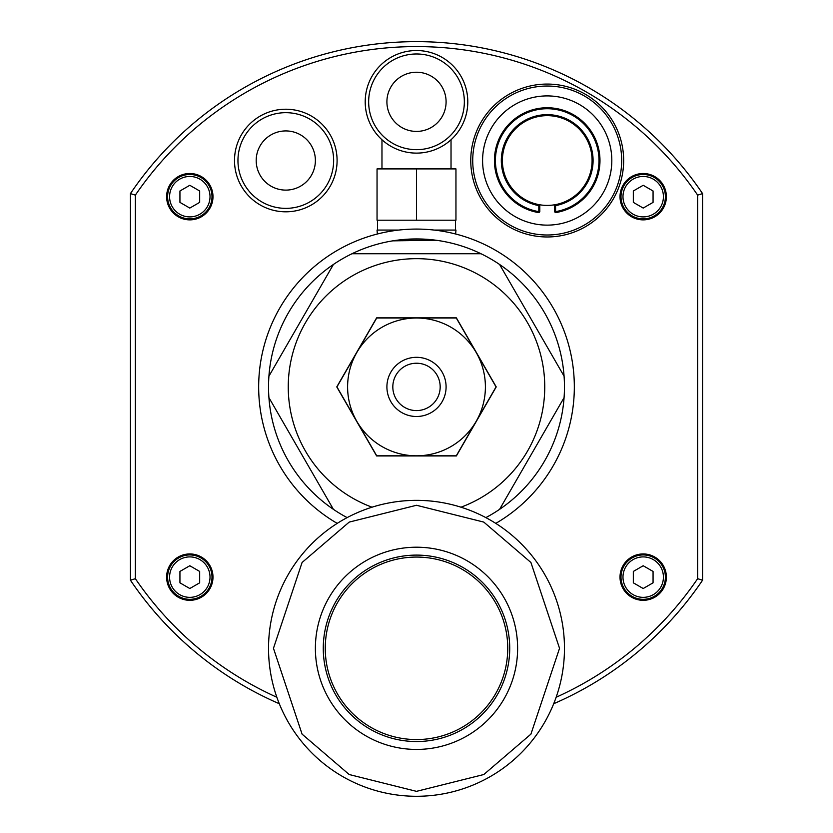 <?xml version="1.0" encoding="UTF-8"?>
<svg xmlns="http://www.w3.org/2000/svg" width="833" height="833" viewBox="0 0 833 833"><rect width="100%" height="100%" fill="white"/><g stroke="black" fill="none" stroke-linecap="round" stroke-linejoin="round"><path stroke-width="1.25" d="M467.792 101.824A51.292 51.292 0 0 1 416.5 153.116A51.292 51.292 0 0 1 365.208 101.824A51.292 51.292 0 0 1 416.5 50.532A51.292 51.292 0 0 1 467.792 101.824M381.972 139.757L381.972 168.901M451.028 139.757L451.028 168.901M464.345 101.824A47.845 47.845 0 0 1 416.5 149.669A47.845 47.845 0 0 1 368.655 101.824A47.845 47.845 0 0 1 416.5 53.978A47.845 47.845 0 0 1 464.345 101.824M377.536 220.193L377.536 230.064M455.464 220.193L455.464 230.064M446.092 101.824A29.592 29.592 0 0 0 416.5 72.232A29.592 29.592 0 0 0 386.908 101.824A29.592 29.592 0 0 0 416.5 131.416A29.592 29.592 0 0 0 446.092 101.824M455.651 234.011L455.953 230.064L434.118 230.064M398.882 230.064L377.047 230.064L377.349 234.011M416.5 220.193L455.953 220.193L455.953 168.901L377.047 168.901L377.047 220.193L416.5 220.193L416.5 168.901M441.375 241.049L446.092 241.924M623.657 160.519A76.449 76.449 0 0 1 547.208 236.968A76.449 76.449 0 0 1 470.76 160.519A76.449 76.449 0 0 1 547.208 84.071A76.449 76.449 0 0 1 623.657 160.519M621.678 160.519A74.481 74.481 0 0 1 547.208 235A74.481 74.481 0 0 1 472.728 160.519A74.481 74.481 0 0 1 547.208 86.038A74.481 74.481 0 0 1 621.678 160.519M611.818 160.519A64.61 64.61 0 0 0 547.208 95.91A64.61 64.61 0 0 0 482.588 160.519A64.61 64.61 0 0 0 547.208 225.129A64.61 64.61 0 0 0 611.818 160.519M538.951 212.644L539.805 211.79L538.816 211.624L538.951 212.644A52.771 52.771 0 0 1 494.427 160.519A52.771 52.771 0 0 1 547.208 107.749A52.771 52.771 0 0 1 599.979 160.519A52.771 52.771 0 0 1 555.465 212.644L554.601 211.79L554.601 205.99L555.59 205.616A45.867 45.867 0 0 0 547.208 114.652A45.867 45.867 0 0 0 538.816 205.616L538.816 211.624A51.792 51.792 0 0 1 495.416 160.519A51.792 51.792 0 0 1 547.208 108.727A51.792 51.792 0 0 1 598.989 160.519A51.792 51.792 0 0 1 555.59 211.624L555.465 212.644M592.086 160.519A44.888 44.888 0 0 0 547.208 115.641A44.888 44.888 0 0 0 538.826 204.616L538.816 205.616L539.805 205.99L538.826 204.616A44.888 44.888 0 0 0 592.086 160.519M554.601 211.79L555.59 211.624L555.58 204.616L554.601 205.99M539.805 211.79L539.805 205.99M285.792 109.227A51.292 51.292 0 0 1 337.094 160.519A51.292 51.292 0 0 1 285.792 211.811A51.292 51.292 0 0 1 234.5 160.519A51.292 51.292 0 0 1 285.792 109.227M285.792 112.674A47.845 47.845 0 0 1 333.637 160.519A47.845 47.845 0 0 1 285.792 208.365A47.845 47.845 0 0 1 237.957 160.519A47.845 47.845 0 0 1 285.792 112.674M315.384 160.519A29.592 29.592 0 0 0 285.792 130.927A29.592 29.592 0 0 0 256.2 160.519A29.592 29.592 0 0 0 285.792 190.111A29.592 29.592 0 0 0 315.384 160.519M337.219 523.384A157.833 157.833 0 0 1 416.5 229.075A157.833 157.833 0 0 1 495.781 523.384M499.581 509.348L564.076 397.633A147.972 147.972 0 0 1 485.858 517.616M347.142 517.616A147.972 147.972 0 0 1 352.005 253.732A147.972 147.972 0 0 1 564.076 376.183L499.581 264.467M372.028 507.193A128.24 128.24 0 0 1 416.5 258.667A128.24 128.24 0 0 1 460.972 507.193M333.419 509.348L268.924 397.633M564.076 397.633A147.972 147.972 0 0 0 564.076 376.183M352.005 253.732L480.995 253.732M333.419 264.467L268.924 376.183M436.419 240.289L396.623 240.279M392.812 240.852L436.138 240.248M441.573 241.081L444.01 241.518M666.379 577.134A23.178 23.178 0 0 0 643.201 553.945A23.178 23.178 0 0 0 620.012 577.134A23.178 23.178 0 0 0 643.201 600.312A23.178 23.178 0 0 0 666.379 577.134M212.988 577.134A23.178 23.178 0 0 0 189.799 553.945A23.178 23.178 0 0 0 166.621 577.134A23.178 23.178 0 0 0 189.799 600.312A23.178 23.178 0 0 0 212.988 577.134M666.379 196.682A23.178 23.178 0 0 0 643.201 173.503A23.178 23.178 0 0 0 620.012 196.682A23.178 23.178 0 0 0 643.201 219.87A23.178 23.178 0 0 0 666.379 196.682M212.988 196.682A23.178 23.178 0 0 0 189.799 173.503A23.178 23.178 0 0 0 166.621 196.682A23.178 23.178 0 0 0 189.799 219.87A23.178 23.178 0 0 0 212.988 196.682M697.638 195.12L702.573 193.6A345.258 345.258 0 0 0 130.427 193.6L135.363 195.12A340.322 340.322 0 0 1 697.638 195.12L697.638 578.696A340.322 340.322 0 0 1 556.132 697.263M276.868 697.263A340.322 340.322 0 0 1 135.363 578.696L135.363 195.12M702.573 193.6L702.573 580.205L697.638 578.696M135.363 578.696L130.427 580.205L130.427 193.6M130.427 580.205A345.258 345.258 0 0 0 279.305 703.729M553.695 703.729A345.258 345.258 0 0 0 702.573 580.205M564.472 648.313A147.972 147.972 0 0 1 416.5 796.286A147.972 147.972 0 0 1 268.528 648.313A147.972 147.972 0 0 1 416.5 500.352A147.972 147.972 0 0 1 564.472 648.313A147.972 147.972 0 0 0 416.5 500.352A147.972 147.972 0 0 0 268.528 648.313M517.616 648.313A101.116 101.116 0 0 1 416.5 749.429A101.116 101.116 0 0 1 315.384 648.313A101.116 101.116 0 0 1 416.5 547.208A101.116 101.116 0 0 1 517.616 648.313M509.723 648.313A93.223 93.223 0 0 0 416.5 555.101A93.223 93.223 0 0 0 323.277 648.313A93.223 93.223 0 0 0 416.5 741.537A93.223 93.223 0 0 0 509.723 648.313M507.745 648.313A91.245 91.245 0 0 0 416.5 557.069A91.245 91.245 0 0 0 325.255 648.313A91.245 91.245 0 0 0 416.5 739.558A91.245 91.245 0 0 0 507.745 648.313M386.908 386.908A29.592 29.592 0 0 1 416.5 357.315A29.592 29.592 0 0 1 446.092 386.908A29.592 29.592 0 0 1 416.5 416.5A29.592 29.592 0 0 1 386.908 386.908M347.6 386.908A68.9 68.9 0 0 0 416.5 455.807A68.9 68.9 0 0 0 485.4 386.908A68.9 68.9 0 0 0 416.5 318.008A68.9 68.9 0 0 0 347.6 386.908M440.178 386.908A23.678 23.678 0 0 0 416.5 363.23A23.678 23.678 0 0 0 392.822 386.908A23.678 23.678 0 0 0 416.5 410.586A23.678 23.678 0 0 0 440.178 386.908M496.062 386.908L456.286 318.008L376.714 318.008L336.938 386.908L376.714 455.807L456.286 455.807L496.062 386.908M478.434 356.368A69.056 69.056 0 0 0 476.299 352.38L496.229 386.908L456.369 455.953L376.631 455.953L336.771 386.908L376.631 317.852L456.369 317.852L476.299 352.38A69.056 69.056 0 0 0 473.915 348.538M354.566 417.448A69.056 69.056 0 0 0 359.085 425.267M411.981 455.807A69.056 69.056 0 0 0 421.019 455.807M473.915 425.267A69.056 69.056 0 0 0 478.434 417.448M421.019 318.008A69.056 69.056 0 0 0 411.981 318.008M359.085 348.538A69.056 69.056 0 0 0 354.566 356.368M643.201 176.461A20.221 20.221 0 0 1 663.422 196.682A20.221 20.221 0 0 1 643.201 216.903A20.221 20.221 0 0 1 622.98 196.682A20.221 20.221 0 0 1 643.201 176.461M665.39 196.682A22.199 22.199 0 0 1 643.201 218.881A22.199 22.199 0 0 1 621.001 196.682A22.199 22.199 0 0 1 643.201 174.493A22.199 22.199 0 0 1 665.39 196.682M633.33 202.377L633.33 190.986L643.201 185.29L653.062 190.986L653.062 202.377L643.201 208.073L633.33 202.377M643.201 556.902A20.221 20.221 0 0 1 663.422 577.134A20.221 20.221 0 0 1 643.201 597.355A20.221 20.221 0 0 1 622.98 577.134A20.221 20.221 0 0 1 643.201 556.902M665.39 577.134A22.199 22.199 0 0 1 643.201 599.323A22.199 22.199 0 0 1 621.001 577.134A22.199 22.199 0 0 1 643.201 554.934A22.199 22.199 0 0 1 665.39 577.134M653.062 571.438L653.062 582.829L643.201 588.525L633.33 582.829L633.33 571.438L643.201 565.742L653.062 571.438M189.799 556.902A20.221 20.221 0 0 1 210.02 577.134A20.221 20.221 0 0 1 189.799 597.355A20.221 20.221 0 0 1 169.578 577.134A20.221 20.221 0 0 1 189.799 556.902M211.999 577.134A22.199 22.199 0 0 1 189.799 599.323A22.199 22.199 0 0 1 167.61 577.134A22.199 22.199 0 0 1 189.799 554.934A22.199 22.199 0 0 1 211.999 577.134M199.67 571.438L199.67 582.829L189.799 588.525L179.938 582.829L179.938 571.438L189.799 565.742L199.67 571.438M189.799 176.461A20.221 20.221 0 0 1 210.02 196.682A20.221 20.221 0 0 1 189.799 216.903A20.221 20.221 0 0 1 169.578 196.682A20.221 20.221 0 0 1 189.799 176.461M211.999 196.682A22.199 22.199 0 0 1 189.799 218.881A22.199 22.199 0 0 1 167.61 196.682A22.199 22.199 0 0 1 189.799 174.493A22.199 22.199 0 0 1 211.999 196.682M179.938 202.377L179.938 190.986L189.799 185.29L199.67 190.986L199.67 202.377L189.799 208.073L179.938 202.377M559.537 648.313L530.923 734.133L483.806 774.523L416.5 791.35L349.194 774.523L302.077 734.133L273.463 648.313L302.077 562.494L349.194 522.104L416.5 505.277L483.806 522.104L530.923 562.494L559.537 648.313"/></g></svg>
